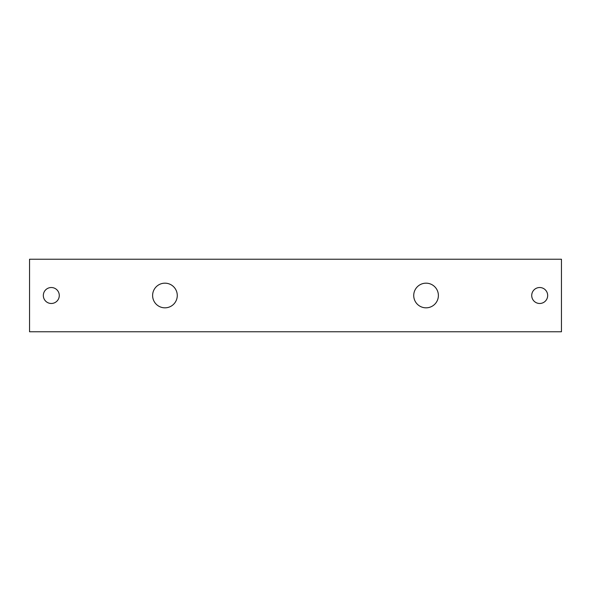 <?xml version="1.0" encoding="UTF-8"?>
<svg xmlns="http://www.w3.org/2000/svg" width="591" height="591" viewBox="0 0 591 591"><rect width="100%" height="100%" fill="white"/><g stroke="black" fill="none" stroke-linecap="round" stroke-linejoin="round"><path stroke-width="0.89" d="M164.941 307.83A12.33 12.33 0 0 1 152.611 295.5A12.33 12.33 0 0 1 164.941 283.17A12.33 12.33 0 0 1 177.27 295.5A12.33 12.33 0 0 1 164.941 307.83M426.059 307.83A12.33 12.33 0 0 1 413.73 295.5A12.33 12.33 0 0 1 426.059 283.17A12.33 12.33 0 0 1 438.389 295.5A12.33 12.33 0 0 1 426.059 307.83M51.306 303.478A7.979 7.979 0 0 1 43.328 295.5A7.979 7.979 0 0 1 51.306 287.522A7.979 7.979 0 0 1 59.285 295.5A7.979 7.979 0 0 1 51.306 303.478M539.694 303.478A7.979 7.979 0 0 1 531.715 295.5A7.979 7.979 0 0 1 539.694 287.522A7.979 7.979 0 0 1 547.672 295.5A7.979 7.979 0 0 1 539.694 303.478M561.45 331.765L29.55 331.765L29.55 259.235L561.45 259.235L561.45 331.765"/></g></svg>
